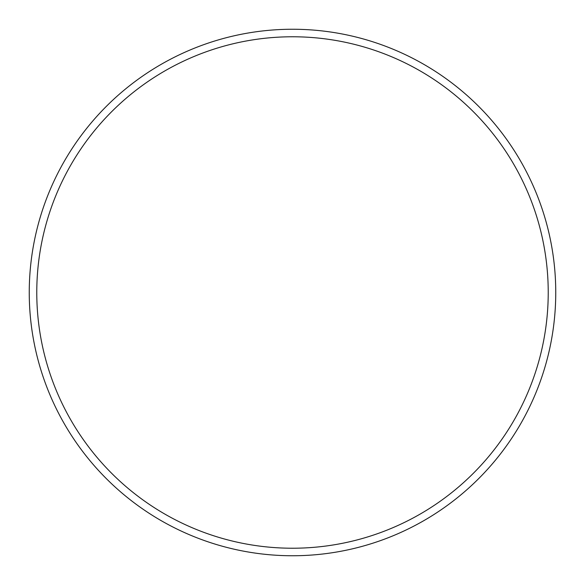 <?xml version="1.0" encoding="UTF-8"?>
<svg xmlns="http://www.w3.org/2000/svg" width="585" height="585" viewBox="0 0 585 585"><rect width="100%" height="100%" fill="white"/><g stroke="black" fill="none" stroke-linecap="round" stroke-linejoin="round"><path stroke-width="0.88" d="M548.225 292.5A255.725 255.725 0 0 0 292.5 36.775A255.725 255.725 0 0 0 36.775 292.5A255.725 255.725 0 0 0 292.5 548.225A255.725 255.725 0 0 0 548.225 292.5M29.25 292.5A263.25 263.25 0 0 1 292.5 29.25A263.25 263.25 0 0 1 555.75 292.5A263.25 263.25 0 0 1 292.5 555.75A263.25 263.25 0 0 1 29.25 292.5"/></g></svg>
